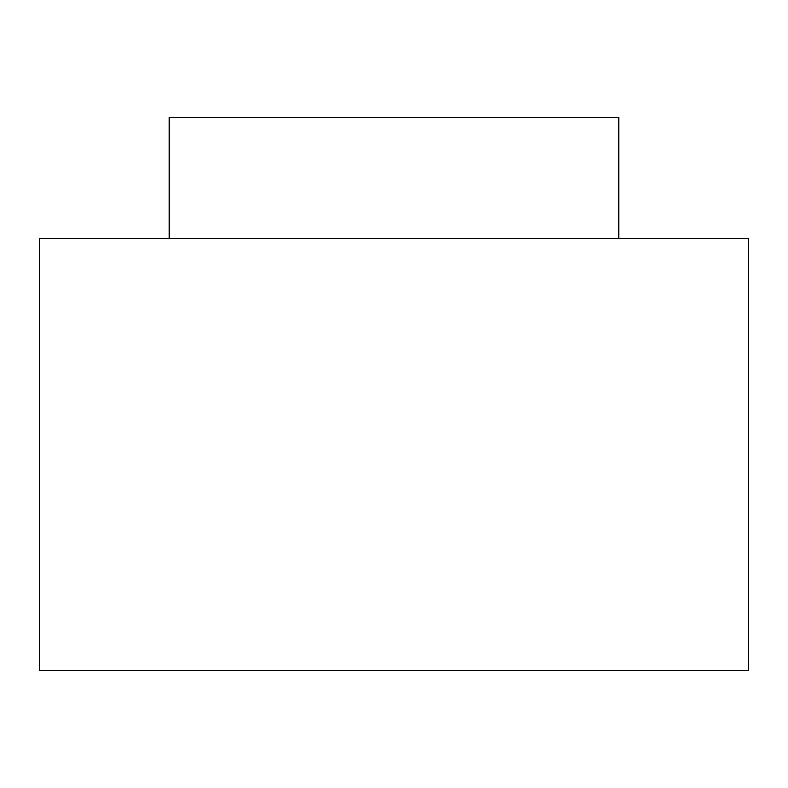 <?xml version="1.0" encoding="UTF-8"?>
<svg xmlns="http://www.w3.org/2000/svg" width="788" height="788" viewBox="0 0 788 788"><rect width="100%" height="100%" fill="white"/><g stroke="black" fill="none" stroke-linecap="round" stroke-linejoin="round"><path stroke-width="1.18" d="M748.6 670.765L39.4 670.765L748.6 670.765L748.6 238.321L39.4 238.321L39.4 670.765L39.4 238.321L748.6 238.321M169.134 238.321L169.134 117.235L169.134 238.321M618.866 117.235L169.134 117.235L618.866 117.235L618.866 238.321"/></g></svg>
